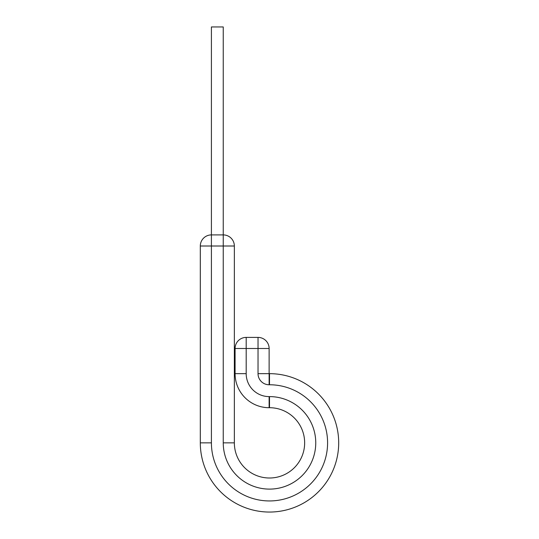 <?xml version="1.0" encoding="UTF-8"?>
<svg xmlns="http://www.w3.org/2000/svg" width="539" height="539" viewBox="0 0 539 539"><rect width="100%" height="100%" fill="white"/><g stroke="black" fill="none" stroke-linecap="round" stroke-linejoin="round"><path stroke-width="0.81" d="M234.35 246.006L223.247 246.006L223.247 234.903L211.409 234.903L211.409 26.95L223.247 26.95L223.247 234.903A11.103 11.103 0 0 1 234.35 246.006L234.35 442.856A35.15 35.15 0 0 0 269.5 478.005A35.15 35.15 0 0 0 304.65 442.856A35.15 35.15 0 0 0 269.5 407.706L269.129 407.706A34.045 34.045 0 0 1 235.085 373.662L235.085 348.497A11.103 11.103 0 0 1 246.188 337.401L258.026 337.401A11.103 11.103 0 0 1 269.129 348.497L235.085 348.497M269.5 373.662L269.5 384.765A58.091 58.091 0 0 1 327.591 442.856A58.091 58.091 0 0 1 269.5 500.947A58.091 58.091 0 0 1 211.409 442.856L200.306 442.856A69.194 69.194 0 0 0 269.5 512.05A69.194 69.194 0 0 0 338.694 442.856A69.194 69.194 0 0 0 269.5 373.662L269.129 373.662L269.129 348.497A11.103 11.103 0 0 0 258.026 337.401L258.026 373.662L269.129 373.662L269.129 384.765A11.103 11.103 0 0 1 258.026 373.662M338.694 442.856A69.194 69.194 0 0 1 269.5 512.05A69.194 69.194 0 0 1 200.306 442.856L200.306 246.006A11.103 11.103 0 0 1 211.409 234.903L211.409 246.006L200.306 246.006M234.35 442.856L223.247 442.856A46.253 46.253 0 0 0 269.5 489.109A46.253 46.253 0 0 0 315.753 442.856A46.253 46.253 0 0 0 269.5 396.603L269.129 396.603A22.941 22.941 0 0 1 246.188 373.662L246.188 337.401M304.65 442.856A35.15 35.15 0 0 0 269.5 407.706L269.5 396.603A46.253 46.253 0 0 1 315.753 442.856M269.129 396.603L269.129 407.706A34.045 34.045 0 0 1 235.085 373.662L246.188 373.662M269.5 384.765L269.129 384.765M223.247 442.856L223.247 246.006L211.409 246.006L211.409 442.856"/></g></svg>
